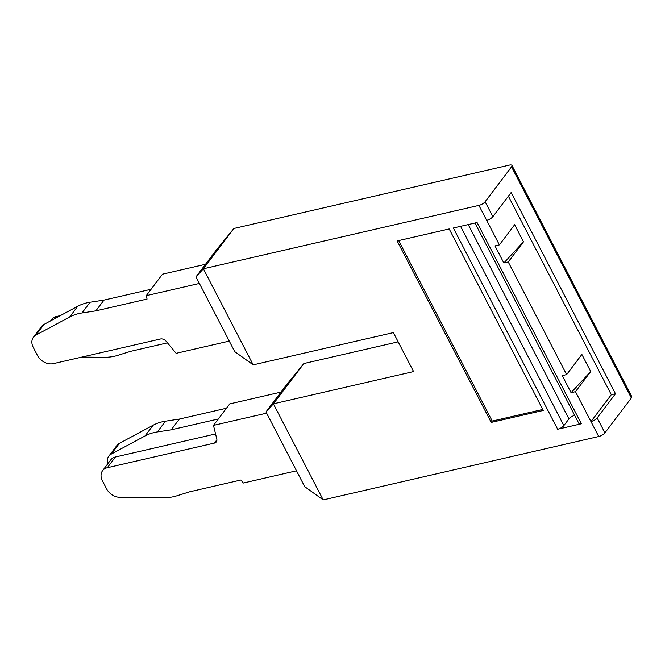 <?xml version="1.0" encoding="UTF-8"?>
<svg xmlns="http://www.w3.org/2000/svg" width="665" height="665" viewBox="0 0 665 665"><rect width="100%" height="100%" fill="white"/><g stroke="black" fill="none" stroke-linecap="round" stroke-linejoin="round"><path stroke-width="1" d="M491.219 422.416L543.263 410.446L449.183 228.951L397.138 240.929L491.219 422.416L492.233 421.078L398.668 240.58M492.233 421.078L542.748 409.457M581.385 423.78L557.661 429.241L453.347 227.995L477.071 222.534L581.385 423.78A5.137 1.796 152.6 0 1 578.858 423.455L474.968 223.024M195.976 276.889L234.72 351.619L253.199 364.861L203.39 268.776L478.908 205.385A5.137 1.796 -27.4 0 0 485.109 201.744L511.543 166.815A5.137 1.796 -27.4 0 0 511.942 165.41A5.137 1.796 -27.4 0 0 509.415 165.086L233.897 228.477L203.39 268.776L195.976 276.889L216.316 250.023L233.897 228.477M253.199 364.861L393.381 332.608L413.58 371.577L273.39 403.83L323.198 499.914L598.716 436.523A5.137 1.796 -27.4 0 0 604.917 432.873L631.351 397.953A5.137 1.796 -27.4 0 0 631.75 396.548L511.942 165.41M557.661 429.241A5.137 1.796 -27.4 0 0 563.862 425.592L568.941 418.875A5.137 1.796 152.6 0 1 574.66 415.359M508.393 196.167L611.31 394.711L615.474 393.747L597.17 417.928A5.137 1.796 152.6 0 1 590.969 421.577L575.474 391.685L571.085 392.691L562.233 375.609L566.622 374.603L508.235 261.968L503.846 262.983L494.993 245.9L499.382 244.886L478.908 205.385M398.169 341.843L303.897 363.531L286.324 385.068L265.983 411.934L304.72 486.672L323.198 499.914M265.983 411.934L273.39 403.83L303.897 363.531M499.382 244.886L514.635 224.737L523.488 241.819L508.235 261.968M566.622 374.603L581.875 354.453L590.728 371.536L575.474 391.685M598.716 436.523L590.969 421.577L611.31 394.711M503.846 262.983L523.488 241.819M615.474 393.747L511.161 192.509L492.856 216.69A5.137 1.796 152.6 0 1 486.655 220.331M571.085 392.691L590.728 371.536M205.518 264.279L162.518 274.18L146.25 295.667L199.375 283.448M60.39 315.601L56.326 316.532A12.835 9.684 -142.9 0 0 51.621 319.458L50.532 320.896M229.259 341.095L176.134 353.323L166.117 341.245A5.137 3.874 -142.9 0 0 160.448 339L53.333 363.647A12.835 9.684 37.1 0 1 37.39 355.368L33.25 347.379A12.835 9.684 37.1 0 1 33.425 337.238A12.835 9.684 37.1 0 1 35.893 335.143L69.634 317.006A53.416 40.307 37.1 0 1 81.986 312.966L95.86 310.846L147.073 299.067L146.25 295.667M281.004 392.101L229.757 403.888L213.482 425.384L266.615 413.156M226.466 408.227L179.367 419.066L165.494 421.186A53.416 40.307 -142.9 0 0 153.141 425.218L119.401 443.364A12.835 9.684 -142.9 0 0 116.932 445.459L108.794 456.207A12.835 9.684 -142.9 0 0 107.664 463.962M296.499 470.803L243.365 483.031L240.871 480.022L189.666 491.801L176.782 495.841A53.416 40.307 37.1 0 1 163.324 497.744L119.974 497.345A12.835 9.684 37.1 0 1 106.55 488.8L102.41 480.812A12.835 9.684 37.1 0 1 102.585 470.67A12.835 9.684 37.1 0 1 107.289 467.736L214.404 443.098A5.137 3.874 -142.9 0 0 216.291 441.926A5.137 3.874 -142.9 0 0 216.79 439L213.482 425.384M81.886 357.08L104.222 357.288A53.416 40.307 -142.9 0 0 117.68 355.384L130.564 351.344L167.455 342.857M33.425 337.238L41.554 326.49A12.835 9.684 37.1 0 1 44.031 324.395L77.763 306.257A53.416 40.307 37.1 0 1 90.124 302.218L103.998 300.098L151.096 289.267M103.998 300.098L95.86 310.846M218.336 418.975L171.238 429.814L157.364 431.934A53.416 40.307 -142.9 0 0 145.003 435.966L111.263 454.104A12.835 9.684 -142.9 0 0 108.794 456.207M171.238 429.814L179.367 419.066M102.585 470.67L110.722 459.922A12.835 9.684 37.1 0 1 115.419 456.996L215.56 433.954M563.862 425.592L460.571 226.333M568.941 418.875L468.226 224.571M492.856 216.69L485.109 201.744M604.917 432.873L597.17 417.928M631.351 397.953L511.543 166.815M54.721 318.643L56.326 316.532M90.124 302.218L81.986 312.966M77.763 306.257L69.634 317.006M44.031 324.395L35.893 335.143M111.263 454.104L119.401 443.364M145.003 435.966L153.141 425.218M157.364 431.934L165.494 421.186M216.906 439.798L214.404 443.098M115.419 456.996L107.289 467.736"/></g></svg>
